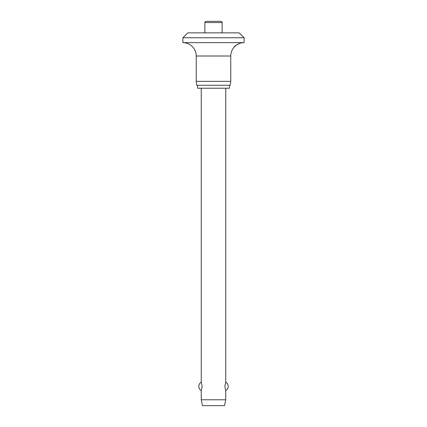 <?xml version="1.0" encoding="UTF-8"?>
<svg xmlns="http://www.w3.org/2000/svg" width="427" height="427" viewBox="0 0 427 427"><rect width="100%" height="100%" fill="white"/><g stroke="black" fill="none" stroke-linecap="round" stroke-linejoin="round"><path stroke-width="0.64" d="M241.666 35.313L244.116 37.763L182.884 37.763L187.784 32.863L238.971 32.863C242.381 35.98 242.381 35.98 238.955 32.842M239.723 43.335L236.003 45.246L234.322 46.943C233.841 46.047 241.394 42.15 241.666 42.887A13.349 13.349 0 0 1 244.116 42.657L244.116 37.763M182.884 37.763L182.884 42.657A13.349 13.349 0 0 1 196.233 56.006L196.233 81.36L196.783 85.277L230.217 85.277L230.767 81.36L230.767 56.006A13.349 13.349 0 0 1 234.322 46.943M241.666 42.887L240.668 43.084M197.52 85.277L197.52 88.218L229.48 88.218L229.48 85.277M204.864 32.863L204.864 22.572C204.677 22.172 205.083 21.766 206.092 21.35L220.908 21.35C221.917 21.766 222.323 22.172 222.136 22.572L222.136 32.863M201.256 88.218L201.256 382.138L202.174 386.376L201.256 390.62L201.256 399.773L202.478 405.65L224.522 405.65L225.744 399.773L225.744 390.62L224.826 386.376L225.744 382.138L225.744 88.218M201.256 399.773L225.744 399.773M196.233 81.36L230.767 81.36M182.884 42.657L244.116 42.657M204.864 22.572L222.136 22.572M196.233 56.006L230.767 56.006M225.744 390.62A4.9 4.9 0 0 0 225.744 382.138M201.256 382.138A4.9 4.9 0 0 0 201.256 390.62"/></g></svg>
